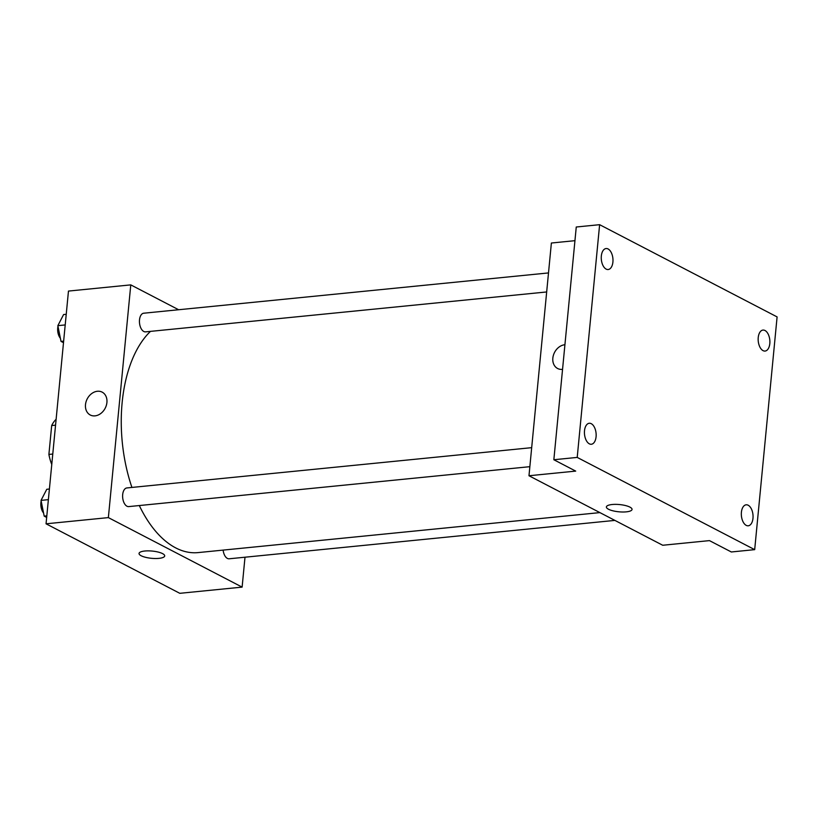 <?xml version="1.0" encoding="UTF-8"?>
<svg xmlns="http://www.w3.org/2000/svg" width="818" height="818" viewBox="0 0 818 818"><rect width="100%" height="100%" fill="white"/><g stroke="black" fill="none" stroke-linecap="round" stroke-linejoin="round"><path stroke-width="1.23" d="M52.771 454.041L48.896 454.43A31.933 17.567 84.3 0 0 51.769 464.471M48.896 454.43L51.677 425.554A31.933 17.567 84.3 0 1 56.115 419.317M55.552 425.166L51.677 425.554M245.001 557.211L242.118 587.12L179.807 593.316L46.053 523.806L68.467 291.075L130.778 284.879L178.621 309.736M242.118 587.12L108.365 517.61L46.053 523.806M144.806 551.015A12.894 3.64 5.5 0 1 158.109 552.048A12.894 3.64 5.5 0 1 164.704 555.923A12.894 3.64 5.5 0 1 151.524 558.316A12.894 3.64 5.5 0 1 139.05 553.459A12.894 3.64 5.5 0 1 144.806 551.015M150.471 331.382A117.178 64.479 84.3 0 0 122.148 402.579A117.178 64.479 84.3 0 0 131.923 487.446M139.295 505.544A117.178 64.479 84.3 0 0 198.048 552.6L599.891 512.61M108.365 517.61L130.778 284.879M223.13 550.105A9.376 5.153 84.3 0 0 229.173 558.786L614.88 520.401M531.68 447.661L126.902 487.937A9.376 5.153 84.3 0 0 122.68 494.593A9.376 5.153 84.3 0 0 128.753 506.598L529.849 466.679M546.669 291.954L145.584 331.863A9.376 5.153 -95.7 0 1 139.52 323.049A9.376 5.153 -95.7 0 1 143.723 313.212L548.51 272.926M106.913 402.497A12.894 10.133 117.5 0 1 90.266 415.002A12.894 10.133 117.5 0 1 87.219 398.898A12.894 10.133 117.5 0 1 102.148 392.129A12.894 10.133 117.5 0 1 106.913 402.497M90.266 415.002A12.894 10.133 117.5 0 1 87.219 398.898A12.894 10.133 117.5 0 1 102.148 392.129M164.704 555.923A12.894 3.64 5.5 0 1 151.524 558.305A12.894 3.64 5.5 0 1 139.05 553.449M754.687 549.645L577.211 457.415L599.625 224.684L777.1 316.914L754.687 549.645L731.323 551.976L709.462 540.616L662.723 545.258L528.98 475.749L551.383 243.018L574.942 240.676M577.211 457.415L553.847 459.736L576.261 227.005L599.625 224.684M528.98 475.749L575.708 471.107L553.847 459.736M612.14 504.512A12.894 3.64 5.5 0 1 625.453 505.544A12.894 3.64 5.5 0 1 632.048 509.42A12.894 3.64 5.5 0 1 618.868 511.802A12.894 3.64 5.5 0 1 606.383 506.945A12.894 3.64 5.5 0 1 612.14 504.512M562.549 369.347A12.894 10.133 117.5 0 1 557.6 368.499A12.894 10.133 117.5 0 1 553.449 355.104A12.894 10.133 117.5 0 1 564.921 344.736A12.894 10.133 117.5 0 0 553.449 355.104A12.894 10.133 117.5 0 0 557.61 368.499M632.048 509.42A12.894 3.64 5.5 0 1 618.868 511.802A12.894 3.64 5.5 0 1 606.383 506.945M763.051 350.636A10.542 5.808 -95.7 0 1 758.153 339.337A10.542 5.808 -95.7 0 1 762.979 330.073A10.542 5.808 -95.7 0 1 764.994 330.503A10.542 5.808 -95.7 0 1 769.891 341.801A10.542 5.808 -95.7 0 1 765.065 351.065A10.542 5.808 -95.7 0 1 763.051 350.636M606.148 269.102A10.542 5.808 -95.7 0 1 601.25 257.793A10.542 5.808 -95.7 0 1 606.077 248.539A10.542 5.808 -95.7 0 1 608.091 248.958A10.542 5.808 -95.7 0 1 612.989 260.267A10.542 5.808 -95.7 0 1 608.163 269.521A10.542 5.808 -95.7 0 1 606.148 269.102M589.328 443.826A10.542 5.808 -95.7 0 1 584.43 432.528A10.542 5.808 -95.7 0 1 589.246 423.264A10.542 5.808 -95.7 0 1 591.261 423.693A10.542 5.808 -95.7 0 1 596.158 434.992A10.542 5.808 -95.7 0 1 591.342 444.256A10.542 5.808 -95.7 0 1 589.328 443.826M746.22 525.371A10.542 5.808 -95.7 0 1 741.323 514.062A10.542 5.808 -95.7 0 1 746.149 504.808A10.542 5.808 -95.7 0 1 748.163 505.227A10.542 5.808 -95.7 0 1 753.061 516.536A10.542 5.808 -95.7 0 1 748.235 525.79A10.542 5.808 -95.7 0 1 746.22 525.371M63.497 342.691L61.013 341.403L57.853 325.656L63.599 314.552L66.227 314.286M63.651 341.137L61.013 341.403M65.205 324.93L57.853 325.656M57.986 326.331A9.376 5.153 84.3 0 0 57.72 328.008A9.376 5.153 84.3 0 0 60.389 338.284M46.667 517.426L44.192 516.127L41.033 500.391L46.779 489.276L49.407 489.021M46.82 515.872L44.192 516.127M48.385 499.655L41.033 500.391M41.166 501.056A9.376 5.153 84.3 0 0 40.9 502.733A9.376 5.153 84.3 0 0 43.569 513.009"/></g></svg>
